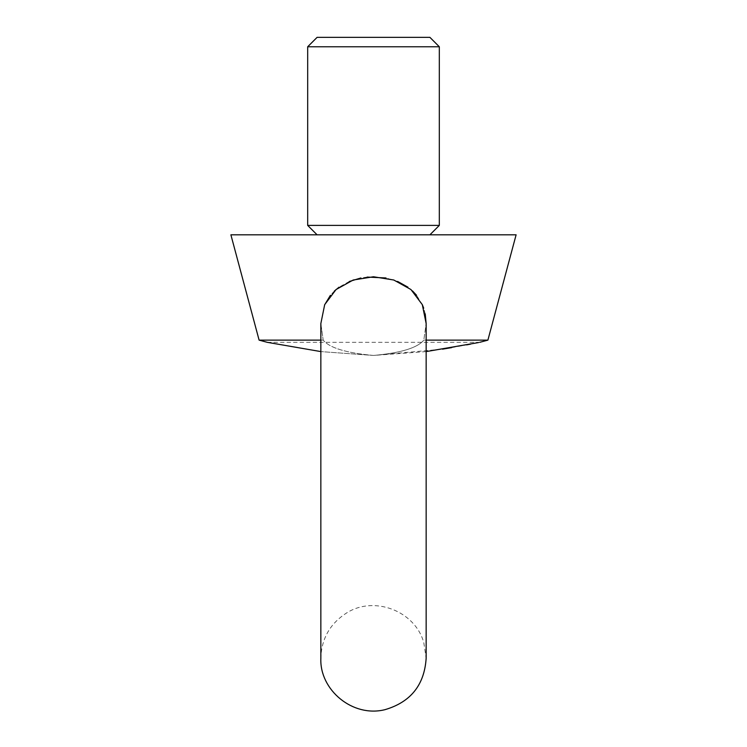 <?xml version="1.0" encoding="UTF-8"?>
<svg xmlns="http://www.w3.org/2000/svg" width="747" height="747" viewBox="0 0 747 747"><rect width="100%" height="100%" fill="white"/><g stroke="black" fill="none" stroke-linecap="round" stroke-linejoin="round"><path stroke-width="0.56" stroke-dasharray="3.73 2.8" d="M439.32 225.398L307.68 225.398M317.101 234.819L429.898 234.819L317.101 234.819M516.112 234.819L230.888 234.819M426.154 351.594L373.5 355.441L320.846 351.594L373.5 355.441L442.485 349.166M451.59 347.635L466.707 344.871M470.61 344.124L478.108 342.649M320.846 340.137L323.199 340.137L320.846 323.572L323.199 340.137L259.106 340.137M487.894 340.137L423.801 340.137L426.154 323.572L423.801 340.137L426.154 340.137M425.23 313.871L423.698 308.194M422.428 304.916L416.583 295.298M412.503 290.928L407.927 287.175M397.647 281.46L386.031 277.968M367.169 277.072L360.894 277.977M349.279 281.498L339.073 287.175M334.413 291.013L330.417 295.298M324.562 304.944L320.846 323.572L320.846 658.275C321.434 638.984 329.791 624.034 345.908 613.427C373.5 595.06 415.136 610.71 423.801 642.7L426.154 658.275L426.154 323.572M373.5 355.441C346.272 352.986 329.502 347.878 323.199 340.137C329.53 347.887 346.291 352.986 373.5 355.441C400.728 352.986 417.498 347.878 423.801 340.137C417.47 347.887 400.709 352.986 373.5 355.441M429.898 37.35L317.101 37.35M439.32 46.772L307.68 46.772M267.295 342.331L479.705 342.331"/><path stroke-width="1.12" d="M317.101 234.819L307.68 225.398L439.32 225.398L429.898 234.819M267.295 342.331L320.846 351.594L267.295 342.331L259.106 340.137L230.888 234.819L516.112 234.819L487.894 340.137L426.154 340.137M442.485 349.166L451.59 347.635M466.707 344.871L470.61 344.124M478.584 342.556L426.154 351.594M259.106 340.137L320.846 340.137M426.154 658.266L426.154 658.275C424.408 684.962 410.701 702.087 385.05 709.65C352.593 717.848 319.483 689.826 320.846 658.275L320.846 323.572L324.684 304.655L336.047 289.547L353.2 280.013L373.481 276.763L393.772 280.004L410.943 289.537L422.307 304.636L426.154 323.572L425.23 313.871M423.698 308.194L422.428 304.916M416.583 295.298L412.503 290.928M407.927 287.175L397.647 281.46M386.031 277.968L367.169 277.072M360.894 277.977L349.279 281.498M339.073 287.175L334.413 291.013M330.417 295.298L324.562 304.944M439.32 46.772L307.68 46.772L317.101 37.35L429.898 37.35L439.32 46.772L439.32 225.398M307.68 46.772L307.68 225.398M479.705 342.331L487.894 340.137M426.154 323.572L426.154 658.275"/></g></svg>
